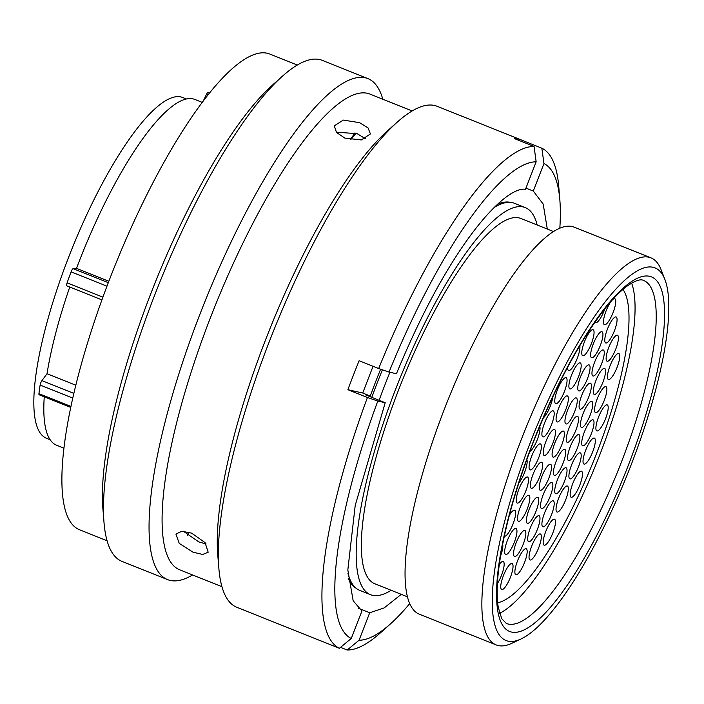 <?xml version="1.0" encoding="UTF-8"?>
<svg xmlns="http://www.w3.org/2000/svg" width="704" height="704" viewBox="0 0 704 704"><rect width="100%" height="100%" fill="white"/><g stroke="black" fill="none" stroke-linecap="round" stroke-linejoin="round"><path stroke-width="1.06" d="M70.77 407.414L39.151 394.777A3.423 0.871 -68.2 0 1 38.94 393.659A201.362 51.172 -68.2 0 1 40.128 385.044A3.423 0.871 -68.2 0 1 40.726 382.932A3.423 0.871 -68.2 0 1 41.932 380.626L73.867 393.404M66.933 285.859A3.423 0.871 -68.2 0 1 66.818 285.85A3.423 0.871 -68.2 0 1 67.091 282.85A201.362 51.172 -68.2 0 1 71.086 271.841A3.423 0.871 -68.2 0 1 71.157 271.656A3.423 0.871 -68.2 0 1 73.172 268.655L108.302 282.7M630.881 465.511A200.666 50.987 111.8 0 0 664.858 279.374A200.666 50.987 111.8 0 0 530.209 442.842A200.666 50.987 111.8 0 0 521.101 638.933A200.666 50.987 111.8 0 0 630.881 465.511M521.101 638.933L511.817 643.298A208.437 52.967 -68.2 0 1 496.179 644.926A208.437 52.967 -68.2 0 1 521.277 439.613A208.437 52.967 -68.2 0 1 650.945 257.84A208.437 52.967 -68.2 0 1 661.144 269.808L664.858 279.374M186.358 98.965L182.67 97.495A183.48 46.622 111.8 0 0 68.526 257.497A183.48 46.622 111.8 0 0 46.438 438.231L50.125 439.71M380.626 369.195A208.437 52.967 111.8 0 0 375.769 381.436A208.437 52.967 111.8 0 0 370.031 396.66M497.587 205.559A201.054 51.093 111.8 0 0 496.153 205.621M382.404 369.811A201.054 51.093 111.8 0 0 377.617 381.85A201.054 51.093 111.8 0 0 371.791 397.355M537.178 224.998A208.437 52.967 111.8 0 0 525.263 207.592L514.51 203.289A208.437 52.967 111.8 0 0 494.173 207.504M389.919 372.284A208.437 52.967 111.8 0 0 384.842 385.062A208.437 52.967 111.8 0 0 379.113 400.286M525.263 207.592A208.437 52.967 111.8 0 0 395.595 389.356A208.437 52.967 111.8 0 0 370.498 594.678A208.437 52.967 111.8 0 0 391.125 590.286M553.511 231.528L520.907 218.495A196.698 49.984 111.8 0 0 398.543 390.025A196.698 49.984 111.8 0 0 374.854 583.774L407.458 596.816M650.945 257.84L574.138 227.137A208.437 52.967 111.8 0 0 444.47 408.901A208.437 52.967 111.8 0 0 419.373 614.222L496.179 644.926M108.838 281.283L76.507 268.365L73.172 268.655M202.215 102.379L194.85 99.431A186.208 47.318 111.8 0 0 76.507 268.365M69.766 287.03A186.208 47.318 111.8 0 0 47.018 373.718L41.932 380.626M75.83 385.238L47.018 373.718M44.264 396.818A186.208 47.318 111.8 0 0 56.602 445.227L63.958 448.175M347.917 573.302A208.437 52.967 111.8 0 0 359.744 590.383L370.498 594.678M348.049 576.039A201.054 51.093 111.8 0 0 349.043 577.069M203.262 100.989L206.43 94.459A3.423 0.871 -68.2 0 1 208.138 92.453L209.502 92.998M497.781 204.125A207.944 52.844 -68.2 0 1 510.382 202.347M356.101 588.218A207.944 52.844 -68.2 0 1 348.19 578.239M344.872 138.098L361.319 139.946L370.41 133.927L368.069 127.917L359.603 122.663L343.297 120.094L334.303 125.814L336.503 132.466L344.872 138.098M336.274 132.185L357.13 133.663L365.464 138.767M192.597 574.957A269.782 68.552 -68.2 0 1 167.587 579.612L121.994 561.387A269.782 68.552 -68.2 0 1 103.998 522.368L102.907 508.878A256.177 65.094 -68.2 0 1 150.832 293.594A256.177 65.094 -68.2 0 1 272.281 85.254L282.374 76.243A269.782 68.552 -68.2 0 1 322.309 60.377L367.893 78.61A269.782 68.552 -68.2 0 1 382.809 99.22M107.087 540.769L79.499 529.742A256.177 65.094 -68.2 0 1 110.334 277.402A256.177 65.094 -68.2 0 1 269.702 54.006L297.299 65.032M103.998 522.368A269.782 68.552 -68.2 0 1 154.475 295.645A269.782 68.552 -68.2 0 1 282.374 76.243M167.587 579.612A269.782 68.552 -68.2 0 1 200.068 313.87A269.782 68.552 -68.2 0 1 367.893 78.61M221.945 586.696L179.687 569.8A256.177 65.094 -68.2 0 1 210.531 317.46A256.177 65.094 -68.2 0 1 369.899 94.063L412.157 110.959M322.01 641.318A269.782 68.552 -68.2 0 1 320.91 640.922L236.852 607.306A269.782 68.552 -68.2 0 1 218.856 568.286L217.756 554.805A256.177 65.094 -68.2 0 1 265.69 339.513A256.177 65.094 -68.2 0 1 387.138 131.173L397.223 122.162A269.782 68.552 -68.2 0 1 437.166 106.304L521.224 139.911A269.782 68.552 -68.2 0 1 522.289 140.378L541.842 148.201A269.782 68.552 -68.2 0 1 558.774 186.754L559.856 200.094A256.318 65.129 -68.2 0 1 559.83 228.175M218.856 568.286A269.782 68.552 -68.2 0 1 269.333 341.563A269.782 68.552 -68.2 0 1 397.223 122.162M373.05 366.282L362.718 393.026L369.758 395.842A210.778 53.566 111.8 0 0 369.53 396.458M320.91 640.922A269.782 68.552 -68.2 0 1 319.845 640.446L339.398 648.27A269.782 68.552 -68.2 0 1 367.435 397.505L347.89 389.69A269.782 68.552 -68.2 0 1 353.39 375.179A269.782 68.552 -68.2 0 1 359.128 360.712L378.673 368.535A269.782 68.552 -68.2 0 1 534.046 146.441L514.492 138.626A269.782 68.552 -68.2 0 1 521.224 139.911M193.002 552.191L202.699 554.453L208.182 552.218L205.049 542.626L191.646 533.139L181.729 531.247L175.93 534.063L179.221 543.365L193.002 552.191M183.374 531.23L198.792 541.904L206.114 543.99M350.654 139.77L356.03 133.25M409.728 603.601A256.318 65.129 -68.2 0 1 390.386 623.955A256.318 65.129 -68.2 0 1 359.058 640.244L347.195 650.021L340.507 647.346M358.054 608.098L369.714 612.762L384.155 607.922L401.271 594.343M369.714 612.762L359.058 640.244M547.298 229.046L543.189 204.081L533.289 191.048L525.941 188.118M541.842 148.201L543.954 163.557A256.318 65.129 -68.2 0 1 559.856 200.094M543.954 163.557L533.289 191.048M390.386 623.955L380.398 632.878A269.782 68.552 -68.2 0 1 347.195 650.021M339.398 648.27L351.252 638.493A256.318 65.129 -68.2 0 1 377.802 401.06L367.435 397.505M351.252 638.493L361.918 611.002L353.162 600.758L347.829 569.976L355.212 505.446L385.202 402.723L377.802 401.06M369.758 395.842L365.71 394.926L385.202 402.723M378.673 368.535L389.039 372.082A256.318 65.129 -68.2 0 1 536.149 161.797L534.046 146.441M389.039 372.082L396.44 373.754C450.208 243.153 505.366 186.102 525.492 189.288L536.149 161.797M522.289 140.378L521.84 141.557M362.718 393.026L347.89 389.69M189.103 532.25L187.528 535.401M605.554 418.695A13.992 3.555 -68.2 0 1 596.851 430.892A13.992 3.555 -68.2 0 1 598.532 417.111A13.992 3.555 -68.2 0 1 607.244 404.906A13.992 3.555 -68.2 0 1 605.554 418.695M585.666 450.287A13.992 3.555 -68.2 0 1 594.378 438.082A13.992 3.555 -68.2 0 1 592.689 451.862A13.992 3.555 -68.2 0 1 583.986 464.068A13.992 3.555 -68.2 0 1 585.666 450.287M572.801 483.454A13.992 3.555 -68.2 0 1 581.504 471.249A13.992 3.555 -68.2 0 1 579.823 485.038A13.992 3.555 -68.2 0 1 571.12 497.244A13.992 3.555 -68.2 0 1 572.801 483.454M571.542 465.062A13.992 3.555 -68.2 0 1 580.246 452.857A13.992 3.555 -68.2 0 1 578.565 466.638A13.992 3.555 -68.2 0 1 569.853 478.843A13.992 3.555 -68.2 0 1 571.542 465.062M597.221 398.86A13.992 3.555 -68.2 0 1 605.924 386.654A13.992 3.555 -68.2 0 1 604.234 400.435A13.992 3.555 -68.2 0 1 595.531 412.641A13.992 3.555 -68.2 0 1 597.221 398.86M608.766 347.433A13.992 3.555 -68.2 0 1 617.47 335.227A13.992 3.555 -68.2 0 1 615.789 349.017A13.992 3.555 -68.2 0 1 607.086 361.214A13.992 3.555 -68.2 0 1 608.766 347.433M583.088 413.635A13.992 3.555 -68.2 0 1 591.791 401.43A13.992 3.555 -68.2 0 1 590.11 415.21A13.992 3.555 -68.2 0 1 581.407 427.416A13.992 3.555 -68.2 0 1 583.088 413.635M557.357 479.978A13.992 3.555 -68.2 0 1 566.06 467.773A13.992 3.555 -68.2 0 1 564.379 481.562A13.992 3.555 -68.2 0 1 555.667 493.759A13.992 3.555 -68.2 0 1 557.357 479.978M531.678 546.181A13.992 3.555 -68.2 0 1 540.382 533.975A13.992 3.555 -68.2 0 1 538.701 547.756A13.992 3.555 -68.2 0 1 529.989 559.962A13.992 3.555 -68.2 0 1 531.678 546.181M530.323 527.921A13.992 3.555 -68.2 0 1 539.026 515.715A13.992 3.555 -68.2 0 1 537.346 529.496A13.992 3.555 -68.2 0 1 528.634 541.702A13.992 3.555 -68.2 0 1 530.323 527.921M556.054 461.569A13.992 3.555 -68.2 0 1 564.758 449.363A13.992 3.555 -68.2 0 1 563.077 463.153A13.992 3.555 -68.2 0 1 554.374 475.358A13.992 3.555 -68.2 0 1 556.054 461.569M581.733 395.366A13.992 3.555 -68.2 0 1 590.436 383.17A13.992 3.555 -68.2 0 1 588.755 396.95A13.992 3.555 -68.2 0 1 580.043 409.156A13.992 3.555 -68.2 0 1 581.733 395.366M607.411 329.173A13.992 3.555 -68.2 0 1 616.114 316.967A13.992 3.555 -68.2 0 1 614.434 330.748A13.992 3.555 -68.2 0 1 605.722 342.954A13.992 3.555 -68.2 0 1 607.411 329.173M593.278 343.948A13.992 3.555 -68.2 0 1 601.99 331.742A13.992 3.555 -68.2 0 1 600.301 345.523A13.992 3.555 -68.2 0 1 591.598 357.729A13.992 3.555 -68.2 0 1 593.278 343.948M567.6 410.142A13.992 3.555 -68.2 0 1 576.312 397.945A13.992 3.555 -68.2 0 1 574.622 411.726A13.992 3.555 -68.2 0 1 565.919 423.931A13.992 3.555 -68.2 0 1 567.6 410.142M541.869 476.494A13.992 3.555 -68.2 0 1 550.572 464.288A13.992 3.555 -68.2 0 1 548.891 478.069A13.992 3.555 -68.2 0 1 540.188 490.274A13.992 3.555 -68.2 0 1 541.869 476.494M516.19 542.687A13.992 3.555 -68.2 0 1 524.902 530.49A13.992 3.555 -68.2 0 1 523.213 544.271A13.992 3.555 -68.2 0 1 514.51 556.477A13.992 3.555 -68.2 0 1 516.19 542.687M539.713 426.342A13.992 3.555 -68.2 0 1 537.381 439.41A13.992 3.555 -68.2 0 1 529.778 451.475M557.392 389.893A13.992 3.555 -68.2 0 1 566.095 377.687A13.992 3.555 -68.2 0 1 564.414 391.468A13.992 3.555 -68.2 0 1 555.711 403.674A13.992 3.555 -68.2 0 1 557.392 389.893M531.714 456.086A13.992 3.555 -68.2 0 1 540.417 443.89A13.992 3.555 -68.2 0 1 538.736 457.67A13.992 3.555 -68.2 0 1 530.033 469.876A13.992 3.555 -68.2 0 1 531.714 456.086M509.291 515.478A13.992 3.555 -68.2 0 1 514.686 510.233A13.992 3.555 -68.2 0 1 513.005 524.014A13.992 3.555 -68.2 0 1 504.31 536.228M499.259 564.494A13.992 3.555 -68.2 0 1 503.193 561.51A13.992 3.555 -68.2 0 1 501.512 575.3A13.992 3.555 -68.2 0 1 497.411 583.528M520.168 507.514A13.992 3.555 -68.2 0 1 528.871 495.308A13.992 3.555 -68.2 0 1 527.19 509.098A13.992 3.555 -68.2 0 1 518.478 521.303A13.992 3.555 -68.2 0 1 520.168 507.514M558.712 408.144A13.992 3.555 -68.2 0 1 567.415 395.938A13.992 3.555 -68.2 0 1 565.734 409.728A13.992 3.555 -68.2 0 1 557.022 421.925A13.992 3.555 -68.2 0 1 558.712 408.144M584.39 341.942A13.992 3.555 -68.2 0 1 593.094 329.736A13.992 3.555 -68.2 0 1 591.413 343.526A13.992 3.555 -68.2 0 1 582.701 355.731A13.992 3.555 -68.2 0 1 584.39 341.942M545.829 441.69A13.992 3.555 -68.2 0 1 554.541 429.484A13.992 3.555 -68.2 0 1 552.851 443.274A13.992 3.555 -68.2 0 1 544.148 455.47A13.992 3.555 -68.2 0 1 545.829 441.69M622.952 289.423A170.966 43.446 -68.2 0 1 596.684 453.138A170.966 43.446 -68.2 0 1 497.675 602.756A170.966 43.446 -68.2 0 0 609.391 417.349A170.966 43.446 -68.2 0 0 622.952 289.423M604.833 308.836A13.992 3.555 -68.2 0 1 604.217 310.499A13.992 3.555 -68.2 0 1 595.514 322.696A13.992 3.555 -68.2 0 1 594.942 322.142M571.525 375.118A13.992 3.555 -68.2 0 1 580.228 362.912A13.992 3.555 -68.2 0 1 578.538 376.693A13.992 3.555 -68.2 0 1 569.835 388.898A13.992 3.555 -68.2 0 1 571.525 375.118M532.981 474.487A13.992 3.555 -68.2 0 1 541.684 462.282A13.992 3.555 -68.2 0 1 539.994 476.071A13.992 3.555 -68.2 0 1 531.291 488.277A13.992 3.555 -68.2 0 1 532.981 474.487M507.302 540.69A13.992 3.555 -68.2 0 1 516.006 528.484A13.992 3.555 -68.2 0 1 514.316 542.274A13.992 3.555 -68.2 0 1 505.613 554.47A13.992 3.555 -68.2 0 1 507.302 540.69M502.638 544.298A13.992 3.555 -68.2 0 1 500.491 556.257M518.848 489.262A13.992 3.555 -68.2 0 1 527.551 477.057A13.992 3.555 -68.2 0 1 525.87 490.846A13.992 3.555 -68.2 0 1 517.167 503.043A13.992 3.555 -68.2 0 1 518.848 489.262M544.526 423.06A13.992 3.555 -68.2 0 1 553.23 410.854A13.992 3.555 -68.2 0 1 551.549 424.644A13.992 3.555 -68.2 0 1 542.837 436.85A13.992 3.555 -68.2 0 1 544.526 423.06M579.77 345.708A13.992 3.555 -68.2 0 1 577.28 358.301A13.992 3.555 -68.2 0 1 568.577 370.498A13.992 3.555 -68.2 0 1 567.626 367.215M552.79 396.818A13.992 3.555 -68.2 0 1 550.246 406.234A13.992 3.555 -68.2 0 1 543.312 417.877M526.83 459.483A13.992 3.555 -68.2 0 1 524.515 472.578A13.992 3.555 -68.2 0 1 518.795 483.023M503.378 575.722A13.992 3.555 -68.2 0 1 512.09 563.517A13.992 3.555 -68.2 0 1 510.4 577.298A13.992 3.555 -68.2 0 1 501.697 589.503A13.992 3.555 -68.2 0 1 503.378 575.722M529.056 509.52A13.992 3.555 -68.2 0 1 537.768 497.314A13.992 3.555 -68.2 0 1 536.078 511.104A13.992 3.555 -68.2 0 1 527.375 523.301A13.992 3.555 -68.2 0 1 529.056 509.52M554.734 443.318A13.992 3.555 -68.2 0 1 563.446 431.112A13.992 3.555 -68.2 0 1 561.757 444.902A13.992 3.555 -68.2 0 1 553.054 457.107A13.992 3.555 -68.2 0 1 554.734 443.318M580.413 377.115A13.992 3.555 -68.2 0 1 589.116 364.91A13.992 3.555 -68.2 0 1 587.435 378.699A13.992 3.555 -68.2 0 1 578.732 390.905A13.992 3.555 -68.2 0 1 580.413 377.115M612.603 299.64A13.992 3.555 -68.2 0 1 614.794 298.716A13.992 3.555 -68.2 0 1 613.114 312.497A13.992 3.555 -68.2 0 1 604.41 324.702A13.992 3.555 -68.2 0 1 606.091 310.913A13.992 3.555 -68.2 0 1 611.31 301.092M594.598 362.199A13.992 3.555 -68.2 0 1 603.302 349.994A13.992 3.555 -68.2 0 1 601.621 363.783A13.992 3.555 -68.2 0 1 592.918 375.98A13.992 3.555 -68.2 0 1 594.598 362.199M568.867 428.542A13.992 3.555 -68.2 0 1 577.57 416.337A13.992 3.555 -68.2 0 1 575.89 430.126A13.992 3.555 -68.2 0 1 567.178 442.332A13.992 3.555 -68.2 0 1 568.867 428.542M543.189 494.745A13.992 3.555 -68.2 0 1 551.892 482.539A13.992 3.555 -68.2 0 1 550.211 496.329A13.992 3.555 -68.2 0 1 541.499 508.526A13.992 3.555 -68.2 0 1 543.189 494.745M517.51 560.947A13.992 3.555 -68.2 0 1 526.214 548.742A13.992 3.555 -68.2 0 1 524.533 562.522A13.992 3.555 -68.2 0 1 515.83 574.728A13.992 3.555 -68.2 0 1 517.51 560.947M544.544 513.005A13.992 3.555 -68.2 0 1 553.247 500.799A13.992 3.555 -68.2 0 1 551.566 514.589A13.992 3.555 -68.2 0 1 542.863 526.794A13.992 3.555 -68.2 0 1 544.544 513.005M570.222 446.802A13.992 3.555 -68.2 0 1 578.926 434.606A13.992 3.555 -68.2 0 1 577.245 448.386A13.992 3.555 -68.2 0 1 568.533 460.592A13.992 3.555 -68.2 0 1 570.222 446.802M595.901 380.609A13.992 3.555 -68.2 0 1 604.604 368.403A13.992 3.555 -68.2 0 1 602.923 382.184A13.992 3.555 -68.2 0 1 594.211 394.39A13.992 3.555 -68.2 0 1 595.901 380.609M610.086 365.684A13.992 3.555 -68.2 0 1 618.79 353.478A13.992 3.555 -68.2 0 1 617.109 367.268A13.992 3.555 -68.2 0 1 608.397 379.474A13.992 3.555 -68.2 0 1 610.086 365.684M584.346 432.027A13.992 3.555 -68.2 0 1 593.058 419.83A13.992 3.555 -68.2 0 1 591.369 433.611A13.992 3.555 -68.2 0 1 582.666 445.817A13.992 3.555 -68.2 0 1 584.346 432.027M558.677 498.23A13.992 3.555 -68.2 0 1 567.38 486.024A13.992 3.555 -68.2 0 1 565.69 499.814A13.992 3.555 -68.2 0 1 556.987 512.019A13.992 3.555 -68.2 0 1 558.677 498.23M545.802 531.406A13.992 3.555 -68.2 0 1 554.514 519.2A13.992 3.555 -68.2 0 1 552.825 532.981A13.992 3.555 -68.2 0 1 544.122 545.186A13.992 3.555 -68.2 0 1 545.802 531.406M631.629 283.105A184.73 46.939 -68.2 0 1 613.87 415.246A184.73 46.939 -68.2 0 1 499.602 613.316M72.794 398.103L40.128 385.044M106.973 286.194L71.086 271.841M621.298 462.378A184.73 46.939 111.8 0 0 643.535 280.421C640.42 278.749 634.814 280.738 626.718 286.387C620.382 291.122 613.325 298.311 605.537 307.956C579.779 340.815 555.553 385.968 532.858 443.406C512.987 495.387 501.318 540.03 497.842 577.315C496.83 589.679 496.989 599.755 498.309 607.543L501.75 618.71L506.378 623.471A184.73 46.939 111.8 0 0 621.298 462.378M532.646 443.388A190.951 48.523 -68.2 0 1 649.537 276.285A190.951 48.523 -68.2 0 1 628.443 464.966A190.951 48.523 -68.2 0 1 511.544 632.06A190.951 48.523 -68.2 0 1 532.646 443.388M207.874 95.031L206.43 94.459M38.94 393.659L70.963 406.463M67.091 282.85L102.907 297.167M101.93 299.886L66.818 285.85M350.293 139.7L354.974 132.88"/></g></svg>
